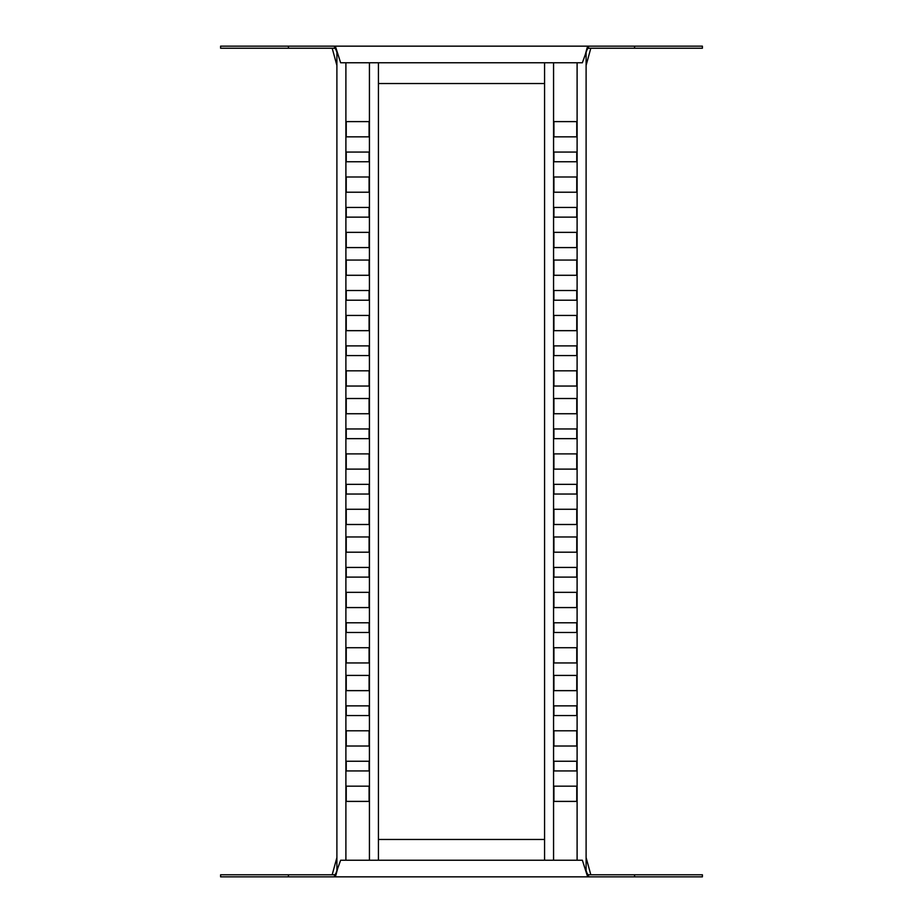 <?xml version="1.0" encoding="UTF-8"?>
<svg xmlns="http://www.w3.org/2000/svg" width="923" height="923" viewBox="0 0 923 923"><rect width="100%" height="100%" fill="white"/><g stroke="black" fill="none" stroke-linecap="round" stroke-linejoin="round"><path stroke-width="1.38" d="M369.085 345.894L369.085 355.586L346.24 355.586L346.24 345.894L369.085 345.894M369.085 315.435L369.085 330.665L346.24 330.665L346.24 315.435L369.085 315.435M369.085 290.514L369.085 300.206L346.24 300.206L346.24 290.514L369.085 290.514M369.085 260.055L369.085 275.285L346.24 275.285L346.24 260.055L369.085 260.055M369.085 370.815L369.085 386.045L346.24 386.045L346.24 370.815L369.085 370.815M369.085 232.365L369.085 247.595L346.24 247.595L346.24 232.365L369.085 232.365M369.085 207.444L369.085 217.136L346.24 217.136L346.24 207.444L369.085 207.444M369.085 176.985L369.085 192.215L346.24 192.215L346.24 176.985L369.085 176.985M369.085 152.064L369.085 161.756L346.24 161.756L346.24 152.064L369.085 152.064M369.085 121.605L369.085 136.835L346.24 136.835L346.24 121.605L369.085 121.605M369.085 509.265L369.085 524.495L346.24 524.495L346.24 509.265L369.085 509.265M369.085 647.715L369.085 662.945L346.24 662.945L346.24 647.715L369.085 647.715M369.085 786.165L369.085 801.395L346.24 801.395L346.24 786.165L369.085 786.165M369.085 398.505L369.085 413.735L346.24 413.735L346.24 398.505L369.085 398.505M369.085 536.955L369.085 552.185L346.24 552.185L346.24 536.955L369.085 536.955M369.085 675.405L369.085 690.635L346.24 690.635L346.24 675.405L369.085 675.405M369.085 428.964L369.085 438.656L346.24 438.656L346.24 428.964L369.085 428.964M369.085 567.414L369.085 577.106L346.24 577.106L346.24 567.414L369.085 567.414M369.085 705.864L369.085 715.556L346.24 715.556L346.24 705.864L369.085 705.864M369.085 453.885L369.085 469.115L346.24 469.115L346.24 453.885L369.085 453.885M369.085 592.335L369.085 607.565L346.24 607.565L346.24 592.335L369.085 592.335M369.085 730.785L369.085 746.015L346.24 746.015L346.24 730.785L369.085 730.785M369.085 484.344L369.085 494.036L346.24 494.036L346.24 484.344L369.085 484.344M369.085 622.794L369.085 632.486L346.24 632.486L346.24 622.794L369.085 622.794M369.085 761.244L369.085 770.936L346.24 770.936L346.24 761.244L369.085 761.244M369.431 62.764L369.431 860.236M378.43 62.764L378.43 860.236M336.895 51.988L336.895 871.012M345.894 62.764L345.894 860.236M576.76 345.894L576.76 355.586L553.915 355.586L553.915 345.894L576.76 345.894M576.76 315.435L576.76 330.665L553.915 330.665L553.915 315.435L576.76 315.435M576.76 290.514L576.76 300.206L553.915 300.206L553.915 290.514L576.76 290.514M576.76 260.055L576.76 275.285L553.915 275.285L553.915 260.055L576.76 260.055M576.76 370.815L576.76 386.045L553.915 386.045L553.915 370.815L576.76 370.815M576.76 232.365L576.76 247.595L553.915 247.595L553.915 232.365L576.76 232.365M576.76 207.444L576.76 217.136L553.915 217.136L553.915 207.444L576.76 207.444M576.76 176.985L576.76 192.215L553.915 192.215L553.915 176.985L576.76 176.985M576.76 152.064L576.76 161.756L553.915 161.756L553.915 152.064L576.76 152.064M576.76 121.605L576.76 136.835L553.915 136.835L553.915 121.605L576.76 121.605M576.76 509.265L576.76 524.495L553.915 524.495L553.915 509.265L576.76 509.265M576.76 647.715L576.76 662.945L553.915 662.945L553.915 647.715L576.76 647.715M576.76 786.165L576.76 801.395L553.915 801.395L553.915 786.165L576.76 786.165M576.76 398.505L576.76 413.735L553.915 413.735L553.915 398.505L576.76 398.505M576.76 536.955L576.76 552.185L553.915 552.185L553.915 536.955L576.76 536.955M576.76 675.405L576.76 690.635L553.915 690.635L553.915 675.405L576.76 675.405M576.76 428.964L576.76 438.656L553.915 438.656L553.915 428.964L576.76 428.964M576.76 567.414L576.76 577.106L553.915 577.106L553.915 567.414L576.76 567.414M576.76 705.864L576.76 715.556L553.915 715.556L553.915 705.864L576.76 705.864M576.76 453.885L576.76 469.115L553.915 469.115L553.915 453.885L576.76 453.885M576.76 592.335L576.76 607.565L553.915 607.565L553.915 592.335L576.76 592.335M576.76 730.785L576.76 746.015L553.915 746.015L553.915 730.785L576.76 730.785M576.76 484.344L576.76 494.036L553.915 494.036L553.915 484.344L576.76 484.344M576.76 622.794L576.76 632.486L553.915 632.486L553.915 622.794L576.76 622.794M576.76 761.244L576.76 770.936L553.915 770.936L553.915 761.244L576.76 761.244M577.106 62.764L577.106 860.236M586.105 51.988L586.105 871.012M544.57 62.764L544.57 860.236M553.569 62.764L553.569 860.236M337.668 868.543L335.787 875.489L334.553 876.85L220.597 876.85L220.597 874.773L334.553 874.773L334.553 876.85L702.403 876.85L702.403 874.773L588.447 874.773L588.447 876.85L587.213 875.489L582.367 860.236L340.633 860.236L335.787 873.746L334.553 874.773M336.895 857.559L332.188 874.773M590.812 874.773L586.105 857.559M544.57 839.469L378.43 839.469M585.332 868.543L587.213 873.746L588.447 874.773M585.332 54.457L587.213 47.511L588.447 46.15L702.403 46.15L702.403 48.227L588.447 48.227L588.447 46.15L220.597 46.15L220.597 48.227L334.553 48.227L334.553 46.15L335.787 47.511L340.633 62.764L582.367 62.764L587.213 49.254L588.447 48.227M586.105 65.441L590.812 48.227M332.188 48.227L336.895 65.441M378.43 83.532L544.57 83.532M337.668 54.457L335.787 49.254L334.553 48.227M288.438 876.85L288.438 874.773M634.562 876.85L634.562 874.773M634.562 46.15L634.562 48.227M288.438 46.15L288.438 48.227"/></g></svg>
